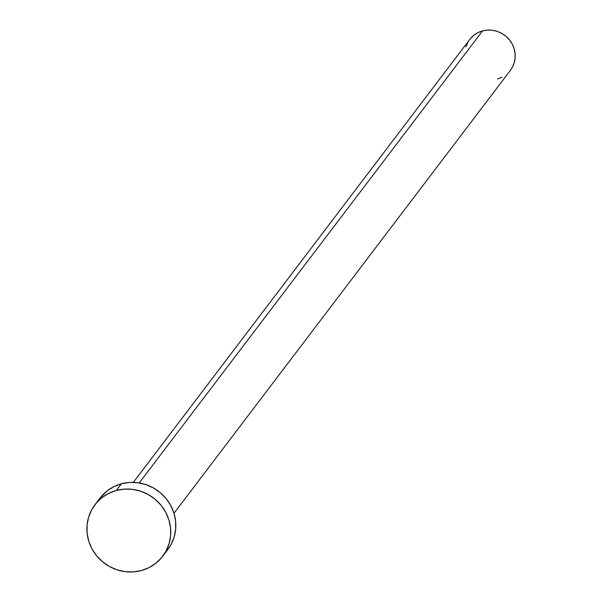 <?xml version="1.0" encoding="UTF-8"?>
<svg xmlns="http://www.w3.org/2000/svg" width="602" height="602" viewBox="0 0 602 602"><rect width="100%" height="100%" fill="white"/><g stroke="black" fill="none" stroke-linecap="round" stroke-linejoin="round"><path stroke-width="0.9" d="M173.986 513.273L510.383 70.374A25.532 24.509 -142.8 0 0 510.511 41.252A25.532 24.509 -142.8 0 0 482.563 30.898L139.212 482.947L482.563 30.898A25.532 24.509 -142.8 0 0 469.718 39.491L133.32 482.39M162.721 556.248L167.777 549.596A42.554 40.846 -142.8 0 0 167.981 501.052A42.554 40.846 -142.8 0 0 121.408 483.797L116.352 490.449L121.408 483.797A42.554 40.846 -142.8 0 0 100 498.11L94.943 504.769A42.554 40.846 37.2 0 1 116.352 490.449A42.554 40.846 37.2 0 1 162.924 507.712A42.554 40.846 37.2 0 1 162.721 556.248A42.554 40.846 37.2 0 1 141.304 570.568A42.554 40.846 37.2 0 1 94.732 553.313A42.554 40.846 37.2 0 1 94.943 504.769M99.902 498.238L107.036 490.961L113.838 486.664L121.408 483.797L129.46 482.465L137.677 482.721L145.759 484.565L153.375 487.913L160.245 492.647L166.099 498.576L170.72 505.477L173.925 513.085L175.588 521.106L175.649 529.233L174.106 537.157L171.021 544.569L167.687 549.709M141.304 570.568L133.253 571.9L125.035 571.637L116.961 569.801L109.338 566.452L102.468 561.719L96.613 555.789L91.993 548.889L88.787 541.281L87.124 533.259L87.064 525.132L88.607 517.208L91.692 509.796L96.207 503.189L101.979 497.621L108.781 493.324L116.352 490.449L124.403 489.125L132.621 489.381L140.702 491.224L148.318 494.573L155.188 499.306L161.043 505.236L165.663 512.136L168.869 519.744L170.532 527.766L170.592 535.893L169.049 543.817L165.964 551.221L161.449 557.836L155.677 563.397L148.875 567.701L141.304 570.568M470.478 38.536L473.94 35.202L478.018 32.621L482.563 30.898L487.394 30.1L492.331 30.258L497.169 31.357L501.744 33.373L505.868 36.21L509.382 39.77L512.151 43.908L514.07 48.476L515.071 53.285L515.109 58.161L514.183 62.917L512.332 67.364L510.33 70.442M502.076 77.244L497.538 78.967M465.918 46.948L467.769 42.509"/></g></svg>
